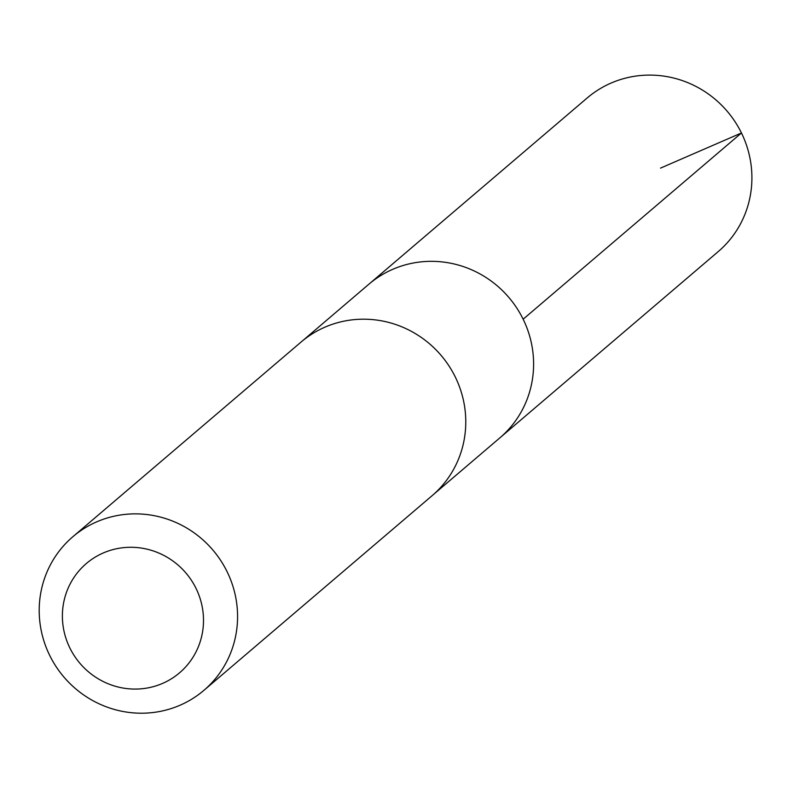 <?xml version="1.0" encoding="UTF-8"?>
<svg xmlns="http://www.w3.org/2000/svg" width="788" height="788" viewBox="0 0 788 788"><rect width="100%" height="100%" fill="white"/><g stroke="black" fill="none" stroke-linecap="round" stroke-linejoin="round"><path stroke-width="1.18" d="M302.257 341.056L368.902 284.192A100.953 97.87 49.5 0 1 508.881 297.48A100.953 97.87 49.5 0 1 499.937 437.803L718.242 251.579A100.963 97.879 -130.5 0 0 748.6 203.245A100.963 97.879 -130.5 0 0 704.915 91.654A100.963 97.879 -130.5 0 0 587.198 97.958L368.902 284.192A100.953 97.87 49.5 0 1 508.881 297.48A100.953 97.87 49.5 0 1 499.937 437.803L433.282 494.657M203.915 690.347L432.119 495.672A100.963 97.879 -130.5 0 0 462.467 447.338A100.963 97.879 -130.5 0 0 418.783 335.747A100.963 97.879 -130.5 0 0 301.065 342.051L72.86 536.726A100.963 97.879 -130.5 0 0 63.927 677.059A100.963 97.879 -130.5 0 0 203.915 690.347A100.963 97.879 -130.5 0 0 234.263 642.013A100.963 97.879 -130.5 0 0 190.578 530.423A100.963 97.879 -130.5 0 0 72.86 536.726M201.147 638.438A71.816 69.62 -130.5 0 0 114.506 549.206A71.816 69.62 -130.5 0 0 83.193 666.894A71.816 69.62 -130.5 0 0 201.147 638.438M660.531 168.11L741.449 132.975L523.143 319.209"/></g></svg>
